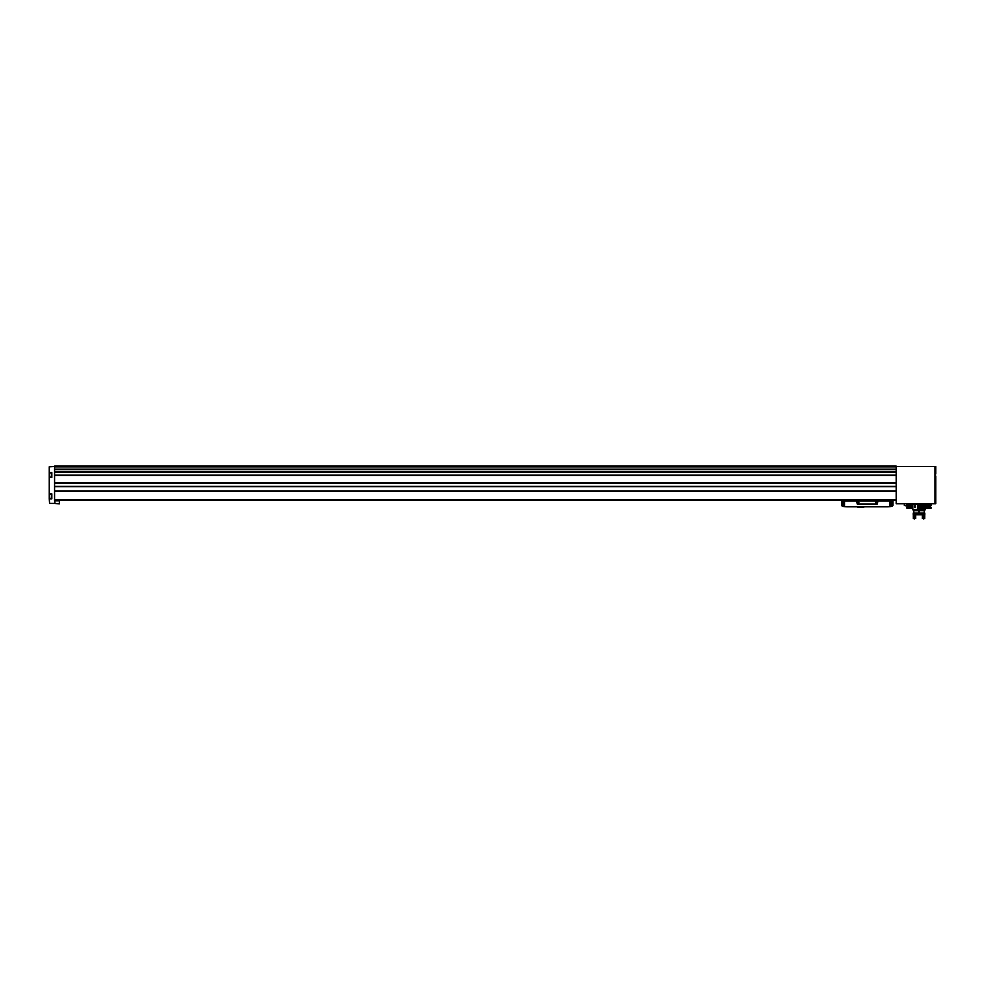 <?xml version="1.0" encoding="UTF-8"?>
<svg xmlns="http://www.w3.org/2000/svg" width="985" height="985" viewBox="0 0 985 985"><rect width="100%" height="100%" fill="white"/><g stroke="black" fill="none" stroke-linecap="round" stroke-linejoin="round"><path stroke-width="1.48" d="M49.558 497.24L49.558 495.443M49.558 497.413L49.558 495.283M49.558 475.94L49.558 474.13M49.558 476.1L49.558 473.97M49.25 498.816L49.25 493.867L51.836 493.867L51.836 498.816L49.25 498.816L49.595 503.384L54.963 503.384L54.581 499.58L896.178 499.58L896.178 503.766L934.987 503.766L934.987 466.471L896.178 466.471M49.25 477.503L49.25 472.566L51.836 472.566L51.836 477.503L49.25 477.503L49.25 493.867M54.581 466.471L49.25 466.816L49.25 472.566M54.581 499.58L54.581 482.982L896.178 482.982L896.178 499.58M54.581 482.748L54.581 469.316L896.178 469.316L896.178 482.982L54.581 482.982L896.178 482.748M54.581 469.168L896.178 469.316L896.178 466.09L54.581 466.09L54.581 469.168L896.178 469.168M935.516 472.714L935.516 477.356M935.75 466.471L935.75 473.896L935.75 466.471L934.987 466.471M935.75 493.793L935.75 503.766L934.987 503.766M935.75 495.209L935.75 476.174L935.75 495.209M935.75 503.766L935.75 498.89M917.491 505.884L917.491 503.766L917.491 505.945L918.192 505.206L931.182 505.206L931.182 503.766M912.812 508.322L906.988 508.322L910.374 508.026L911.162 505.945L910.078 505.206L910.078 503.766M917.737 508.322L931.022 508.322L917.491 508.322L917.491 505.945L930.443 505.945L931.182 505.206M54.581 500.343L896.178 500.343M911.396 508.322L911.396 503.766M911.162 506.758L907.579 506.758L906.84 505.206L910.078 505.206M917.86 508.026L917.491 506.807L930.443 506.758L931.108 507.423L917.86 507.423M917.491 508.322L917.491 506.758M906.914 508.026L910.374 507.423M59.371 500.799L59.371 503.84L59.519 500.799L54.581 500.799M59.371 503.84L51.072 503.384M906.643 505.539L904.353 505.539L906.422 505.921L906.643 503.766M904.353 505.539L904.353 503.766M891.696 506.364A22.827 22.827 0 0 1 889.997 506.635L891.991 506.081A22.827 22.827 0 0 0 892.361 505.994A0.763 0.763 0 0 0 892.952 505.256L892.952 501.094L841.584 501.094L841.584 505.256A0.763 0.763 0 0 0 842.175 505.994A22.827 22.827 0 0 0 842.532 506.081L842.532 501.094M889.997 501.094L889.997 506.635A22.827 22.827 0 0 1 887.239 506.807L847.285 506.807A22.827 22.827 0 0 1 842.828 506.364M887.239 506.807L847.285 506.807M863.845 507.189L857.75 507.189M892.004 506.302L891.991 501.094M889.147 501.094L889.147 500.343M845.389 500.343L845.389 501.094M851.533 501.094A19.023 19.023 0 0 0 848.516 500.343M886.02 500.343A19.023 19.023 0 0 0 883.003 501.094M882.486 500.343L882.486 501.094M852.05 500.343L852.05 501.094M842.532 506.302L844.527 506.635L844.527 501.094M856.618 501.094L857.221 503.988L877.315 503.988L877.918 501.094M858.895 502.621A0.763 0.763 0 0 1 857.75 503.273A0.763 0.763 0 0 1 857.75 501.956A0.763 0.763 0 0 1 858.895 502.621M877.155 502.621A0.763 0.763 0 0 1 876.01 503.273A0.763 0.763 0 0 1 876.01 501.956A0.763 0.763 0 0 1 877.155 502.621M876.995 502.621L876.096 503.138L876.096 502.104L876.995 502.621M858.735 502.621L857.837 503.138L857.837 502.104L858.735 502.621M914.806 507.263L914.806 505.736M918.783 513.05L913.23 513.05L913.23 514.798L918.783 514.798L918.783 508.322M918.783 509.467L912.812 509.467L912.812 504.148L917.491 504.148M919.239 513.05L924.792 513.05L924.792 514.798L919.239 514.798L919.239 508.322M919.239 509.467L925.211 509.467L925.211 508.322M919.239 510.722L924.792 510.722L924.792 509.467M913.23 509.467L913.23 510.722L918.783 510.722M923.524 518.91L924.718 518.529L922.317 518.529L922.317 514.798M923.721 518.529L923.585 517.384L924.718 517.384L924.718 514.798M923.721 517.384L923.721 514.798M914.499 518.91L913.304 518.529L915.693 518.529L915.693 514.798M913.304 514.798L913.304 517.384L914.289 517.384L914.289 514.798M923.585 518.221L923.585 517.384M923.721 518.221L924.718 518.529M914.289 517.384L914.437 518.221L913.304 518.529M915.114 507.447L915.114 505.551M914.905 507.238L914.905 505.761M918.192 505.206L918.192 503.766M54.581 491.269L896.178 491.269M54.581 472.234L896.178 472.234M54.581 475.164L896.178 475.164M54.581 466.853L896.178 466.853M54.581 469.697L896.178 469.697M54.581 471.704L896.178 471.704M54.581 472.086L896.178 472.086L54.581 472.074M54.581 475.275L896.178 475.275M54.581 475.373L896.178 475.373M54.581 475.484L896.178 475.484M54.581 483.081L896.178 483.081M54.581 486.393L896.178 486.393M54.581 486.504L896.178 486.504M54.581 486.725L896.178 486.725M54.581 490.949L896.178 490.949M54.581 491.059L896.178 491.059M54.581 491.158L896.178 491.158M907.579 505.945L911.162 505.945M51.836 498.435L49.779 498.435L49.558 494.482M51.836 477.134L49.779 477.134L49.558 473.169M890.723 506.536L890.723 501.094M843.813 506.536L843.813 501.094M54.581 486.491L896.178 486.491M906.84 505.206L906.84 503.766M907.579 506.758L906.914 507.423M930.443 506.758L930.443 505.945M51.836 494.248L49.779 494.248M51.836 472.948L49.779 472.948M924.225 513.05L924.225 510.722M913.797 513.05L913.797 510.722M924.447 518.221L924.447 517.384M913.563 518.221L913.563 517.384"/></g></svg>
